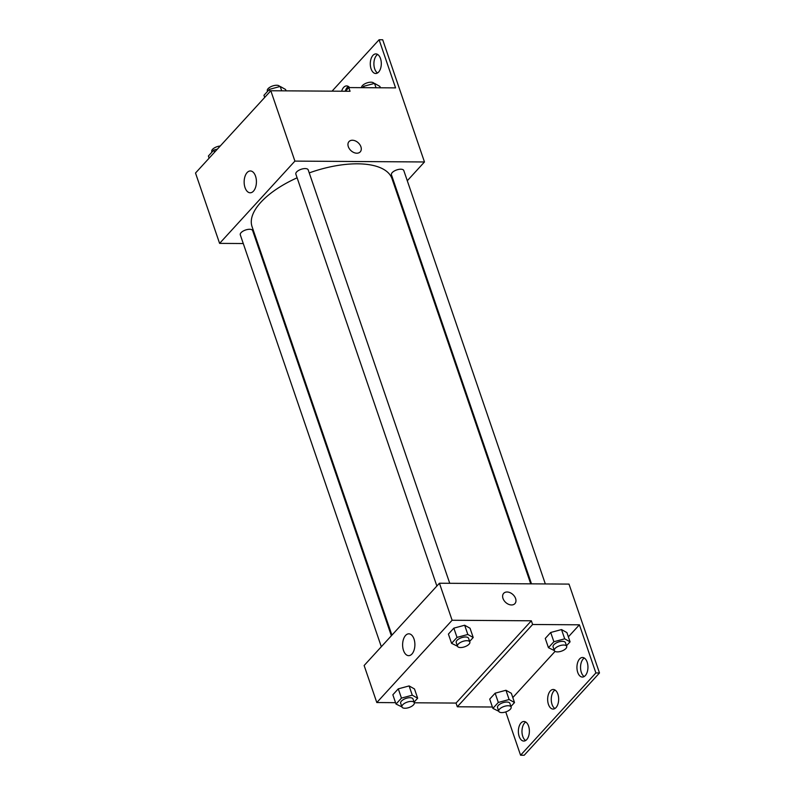 <?xml version="1.0" encoding="UTF-8"?>
<svg xmlns="http://www.w3.org/2000/svg" width="795" height="795" viewBox="0 0 795 795"><rect width="100%" height="100%" fill="white"/><g stroke="black" fill="none" stroke-linecap="round" stroke-linejoin="round"><path stroke-width="1.19" d="M243.27 243.538L219.599 243.379L195.51 173.032L270.817 90.749L350.058 91.276L348.786 87.579L395.572 87.887L379.096 39.75L382.693 39.77L424.47 161.971L407.288 180.743M257.868 243.638L257.103 243.638M391.359 635.761L252.641 230.6A6.529 2.852 161.1 0 0 245.536 230.013A6.529 2.852 161.1 0 0 240.289 234.823L381.322 646.732M397.242 191.724L396.685 192.33M219.599 243.379L294.905 161.107L424.47 161.971M545.33 583.937L403.79 170.528A6.529 2.852 161.1 0 0 396.685 169.941A6.529 2.852 161.1 0 0 391.438 174.761L531.497 583.848M449.741 583.301L308.202 169.892A6.529 2.852 161.1 0 0 301.096 169.305A6.529 2.852 161.1 0 0 295.849 174.115L436.872 586.034M530.732 583.848L392.024 178.716A73.975 32.337 161.1 0 0 357.601 163.82A73.975 32.337 161.1 0 0 309.235 172.903M297.111 177.802A73.975 32.337 161.1 0 0 252.055 226.635L391.915 635.155M255.533 176.142A10.911 6.131 90.4 0 1 255.612 187.213A10.911 6.131 90.4 0 1 250.206 192.787A10.911 6.131 90.4 0 1 244.145 181.836A10.911 6.131 90.4 0 1 250.355 170.965A10.911 6.131 90.4 0 1 255.533 176.142M294.905 161.107L270.817 90.749M348.319 146.678A7.612 5.346 -137.5 0 1 349.005 141.58A7.612 5.346 -137.5 0 1 358.227 142.782A7.612 5.346 -137.5 0 1 360.234 151.865A7.612 5.346 -137.5 0 1 353.845 152.531A7.612 5.346 -137.5 0 1 348.319 146.678M360.234 151.865A7.612 5.346 42.5 0 0 358.227 142.782A7.612 5.346 42.5 0 0 349.005 141.589M332.042 91.157L379.096 39.75M377.536 72.971A9.788 5.505 90.4 0 1 373.898 63.689A9.788 5.505 90.4 0 1 377.665 54.467M345.239 91.246A9.788 5.505 90.4 0 1 348.379 86.466M345.428 91.246L348.786 87.579M380.507 58.562A9.788 5.505 90.4 0 1 380.576 68.489A9.788 5.505 90.4 0 1 375.737 73.498A9.788 5.505 90.4 0 1 370.291 63.67A9.788 5.505 90.4 0 1 375.866 53.911A9.788 5.505 90.4 0 1 380.507 58.562M341.641 91.226A9.788 5.505 90.4 0 1 346.58 85.91A9.788 5.505 90.4 0 1 349.621 87.579M395.552 702.671L376.81 702.542L364.13 665.514L439.436 583.232L569.001 584.096L599.49 672.968L524.183 755.25L520.576 755.23L505.749 711.913M376.81 702.542L452.116 620.259L531.348 620.796L456.042 703.068L457.314 706.775L492.413 707.013M456.042 703.068L414.304 702.79M464.668 625.228L453.846 628.139L448.41 634.082L453.846 628.139L464.668 625.228L470.044 628.249L464.668 625.228L467.838 634.48L473.214 637.501L469.636 641.416M398.285 688.848L392.849 694.78L398.285 688.848L409.107 685.926L398.285 688.848L401.455 698.099L412.277 695.188L417.653 698.209L414.076 702.114M414.483 688.957L409.107 685.926L414.483 688.957L417.653 698.209M414.006 639.011A10.911 6.131 90.4 0 1 414.086 650.072A10.911 6.131 90.4 0 1 408.68 655.656A10.911 6.131 90.4 0 1 402.618 644.695A10.911 6.131 90.4 0 1 408.829 633.824A10.911 6.131 90.4 0 1 414.006 639.011M452.116 620.259L439.436 583.232M502.997 598.436A7.612 5.346 -137.5 0 1 503.672 593.338A7.612 5.346 -137.5 0 1 512.904 594.531A7.612 5.346 -137.5 0 1 514.912 603.624A7.612 5.346 -137.5 0 1 508.512 604.28A7.612 5.346 -137.5 0 1 502.997 598.436M531.348 620.796L532.62 624.492L579.406 624.81L595.882 672.948L599.49 672.968M514.902 603.624A7.612 5.346 42.5 0 0 512.894 594.531A7.612 5.346 42.5 0 0 503.672 593.338M595.882 672.948L520.576 755.23M554.9 708.534A9.788 5.505 90.4 0 1 551.253 699.262A9.788 5.505 90.4 0 1 555.019 690.03M584.186 676.545A9.788 5.505 90.4 0 1 581.344 672.441A9.788 5.505 90.4 0 1 584.305 658.031M525.614 740.533A9.788 5.505 90.4 0 1 522.772 736.438A9.788 5.505 90.4 0 1 525.733 722.029M532.62 624.492L457.314 706.775M495.146 693.19L489.71 699.123L495.146 693.19L505.958 690.269L495.146 693.19L498.316 702.442L509.128 699.53L514.514 702.551L510.937 706.457M511.344 693.3L505.958 690.269L511.344 693.3L514.514 702.551M550.706 632.482L545.271 638.425L550.706 632.482L561.518 629.57L550.706 632.482L553.877 641.744L564.688 638.822L570.075 641.843L566.497 645.759M566.905 632.591L561.518 629.57L566.905 632.591L570.075 641.843M579.406 624.81L568.365 636.865M555.069 651.393L512.805 697.573M557.871 694.134A9.788 5.505 90.4 0 1 557.941 704.062A9.788 5.505 90.4 0 1 553.091 709.061A9.788 5.505 90.4 0 1 547.656 699.232A9.788 5.505 90.4 0 1 553.231 689.484A9.788 5.505 90.4 0 1 557.871 694.134M577.736 672.421A9.788 5.505 90.4 0 1 577.667 662.493A9.788 5.505 90.4 0 1 582.516 657.485A9.788 5.505 90.4 0 1 587.952 667.313A9.788 5.505 90.4 0 1 582.377 677.062A9.788 5.505 90.4 0 1 577.736 672.421M519.165 736.418A9.788 5.505 90.4 0 1 519.095 726.481A9.788 5.505 90.4 0 1 523.945 721.482A9.788 5.505 90.4 0 1 529.381 731.311A9.788 5.505 90.4 0 1 523.806 741.059A9.788 5.505 90.4 0 1 519.165 736.418M401.922 706.924L396.019 704.042L401.455 698.099M414.284 702.71L413.012 699.014A6.529 2.852 161.1 0 0 405.917 698.427A6.529 2.852 161.1 0 0 400.66 703.237L401.932 706.944A6.529 2.852 161.1 0 0 404.973 708.256A6.529 2.852 161.1 0 0 411.611 706.348A6.529 2.852 161.1 0 0 414.284 702.71A6.529 2.852 161.1 0 0 407.179 702.134A6.529 2.852 161.1 0 0 401.932 706.944M412.277 695.188L409.107 685.926M396.019 704.042L392.849 694.78M469.845 642.012L468.573 638.306A6.529 2.852 161.1 0 0 461.478 637.719A6.529 2.852 161.1 0 0 456.221 642.539L457.493 646.236A6.529 2.852 161.1 0 0 460.524 647.547A6.529 2.852 161.1 0 0 467.172 645.639A6.529 2.852 161.1 0 0 469.845 642.012A6.529 2.852 161.1 0 0 462.74 641.426A6.529 2.852 161.1 0 0 457.493 646.236L451.58 643.334L457.016 637.401L467.838 634.48M473.214 637.501L470.044 628.249M451.58 643.334L448.41 634.082M457.016 637.401L453.846 628.139M511.135 707.053L509.873 703.356A6.529 2.852 161.1 0 0 502.768 702.77A6.529 2.852 161.1 0 0 497.521 707.58L498.783 711.287A6.529 2.852 161.1 0 0 501.824 712.598A6.529 2.852 161.1 0 0 508.472 710.69A6.529 2.852 161.1 0 0 511.135 707.053A6.529 2.852 161.1 0 0 504.04 706.467A6.529 2.852 161.1 0 0 498.783 711.287L492.88 708.385L498.316 702.442M509.128 699.53L505.958 690.269M492.88 708.385L489.71 699.123M566.696 646.355L565.434 642.648A6.529 2.852 161.1 0 0 558.329 642.062A6.529 2.852 161.1 0 0 553.082 646.882L554.344 650.578A6.529 2.852 161.1 0 0 557.384 651.89A6.529 2.852 161.1 0 0 564.033 649.982A6.529 2.852 161.1 0 0 566.696 646.355A6.529 2.852 161.1 0 0 559.601 645.769A6.529 2.852 161.1 0 0 554.344 650.578L548.441 647.677L553.877 641.744M564.688 638.822L561.518 629.57M548.441 647.677L545.271 638.425M209.125 158.155L208.389 156.009L213.825 150.076L217.403 149.112M214.561 152.223L213.825 150.076M220.255 146.002A6.529 2.852 161.1 0 0 214.064 148.108A6.529 2.852 161.1 0 0 211.758 151.507L211.967 152.103M264.685 97.457L263.95 95.311L269.386 89.368L280.198 86.456L285.584 89.477L286.051 90.849M281.698 90.819L280.198 86.456M270.121 91.514L269.386 89.368M279.681 86.595L279.671 86.576A6.529 2.852 161.1 0 0 272.576 85.989A6.529 2.852 161.1 0 0 267.319 90.799L267.527 91.395M362.46 87.669L363.703 86.307L374.524 83.386L379.901 86.416L380.368 87.788M376.015 87.758L374.524 83.386M364.18 87.679L363.703 86.307M373.998 83.535L373.998 83.515A6.529 2.852 161.1 0 0 366.982 82.899A6.529 2.852 161.1 0 0 361.616 87.659"/></g></svg>
